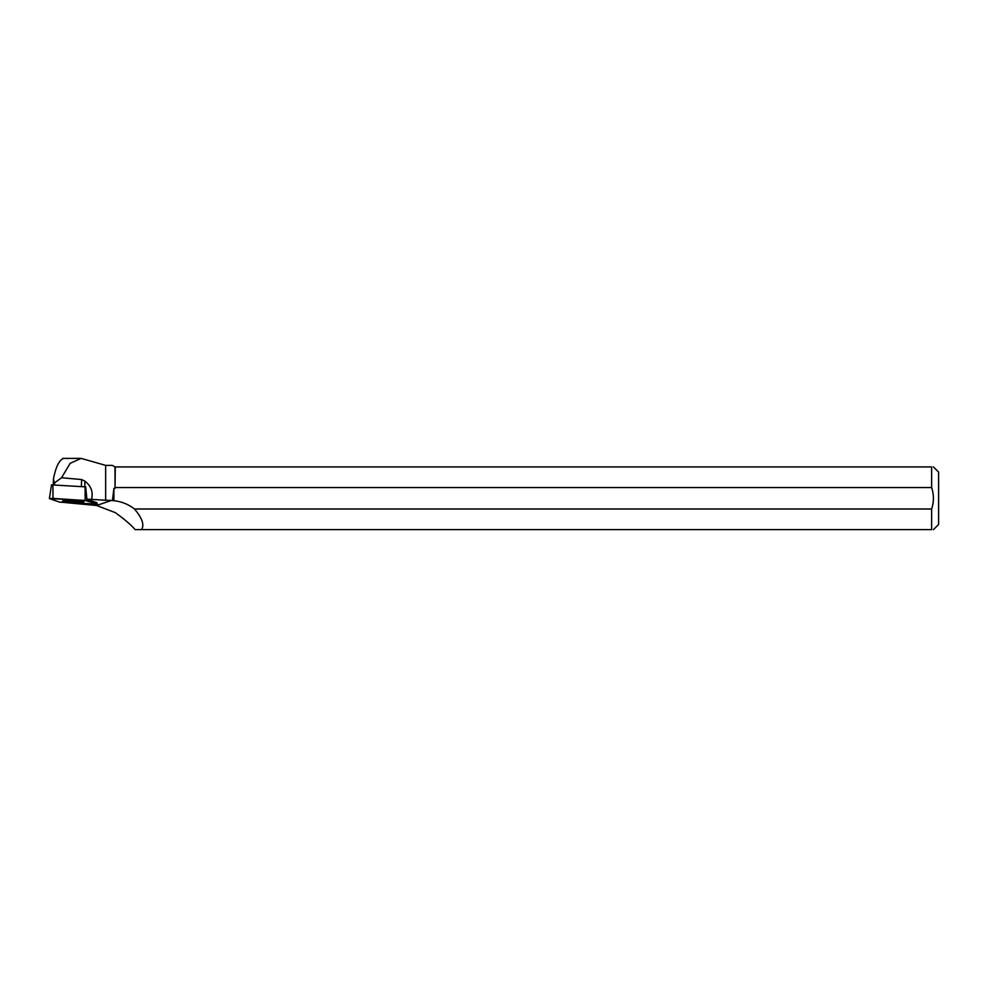 <?xml version="1.0" encoding="UTF-8"?>
<svg xmlns="http://www.w3.org/2000/svg" width="988" height="988" viewBox="0 0 988 988"><rect width="100%" height="100%" fill="white"/><g stroke="black" fill="none" stroke-linecap="round" stroke-linejoin="round"><path stroke-width="1.48" d="M51.574 484.886L85.771 486.886M97.059 504.139L85.166 500.41L49.4 498.545L59.626 502.139L93.588 504.374L97.182 504.226L96.935 502.682L86.907 499.212L91.513 499.36C93.329 492.073 91.131 485.997 84.931 481.156L84.746 486.775M65.739 500.41A10.695 1.062 -178.2 0 0 62.602 501.04A10.695 1.062 -178.2 0 0 69.148 502.237A10.695 1.062 -178.2 0 0 80.843 502.373A10.695 1.062 -178.2 0 0 83.992 501.719A10.695 1.062 -178.2 0 0 77.373 500.533A10.695 1.062 -178.2 0 0 65.739 500.41M54.772 484.91L53.463 478.945L53.278 484.812M62.676 458.395L81.164 458.395L70.173 463.31L61.552 477.76L81.609 479.538L84.931 481.156M115.287 487.541L931.635 487.541L931.635 466.929L115.287 466.929L115.028 488.381L115.028 466.929L112.385 465.385L105.654 465.385L105.654 500.249L91.513 499.36M81.164 458.37L105.654 465.385M66.048 502.657L96.565 505.473L115.287 512.624C124.661 519.404 131.281 525.073 135.146 529.63L141.58 529.63C144.532 524.85 142.161 517.984 134.454 509.005A39.878 38.359 161.3 0 0 113.904 500.743L111.483 500.434L96.565 505.473M105.654 500.249L111.483 500.434M61.552 477.76L54.846 482.638M53.463 478.945C55.6 467.892 58.625 461.211 62.54 458.901L63.01 458.432M86.907 499.212L85.672 486.862M115.028 488.381L113.904 488.381L112.459 500.471M141.58 529.63L931.635 529.63L931.635 509.005L134.454 509.005M933.425 529.63L938.6 524.455L938.6 472.091L933.425 466.929M931.635 529.63C934.006 529.63 934.006 529.63 931.635 529.63M931.635 466.929C934.006 466.929 934.006 466.929 931.635 466.929M931.635 487.541C933.993 494.729 933.993 501.892 931.635 509.005M81.004 500.891A10.596 1.05 1.8 0 1 73.334 500.978A10.596 1.05 1.8 0 1 65.628 500.41M113.904 488.381L113.904 500.743M59.613 502.126L97.059 504.139L86.969 500.644L53.006 498.397L49.524 498.631L59.613 502.126M86.327 493.247L86.969 500.644M52.92 484.799L52.994 498.397M85.166 500.41L85.079 486.8M81.609 479.538L81.387 486.565M51.524 484.849L49.4 498.545"/></g></svg>
